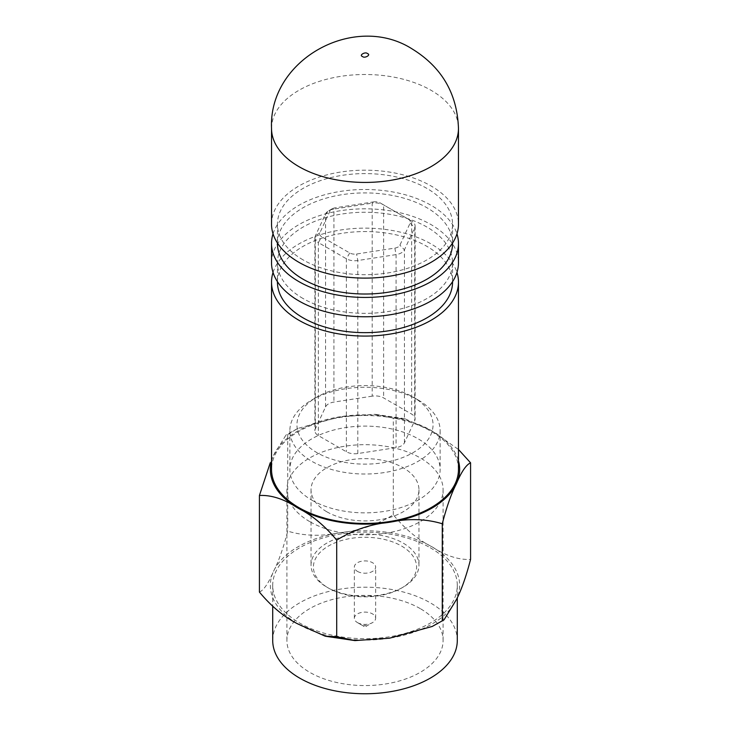 <?xml version="1.0" encoding="UTF-8"?>
<svg xmlns="http://www.w3.org/2000/svg" width="730" height="730" viewBox="0 0 730 730"><rect width="100%" height="100%" fill="white"/><g stroke="black" fill="none" stroke-linecap="round" stroke-linejoin="round"><path stroke-width="0.55" stroke-dasharray="3.65 2.74" d="M458.467 469.481A93.467 53.965 0 0 0 431.092 431.32A93.467 53.965 0 0 0 329.23 419.622A93.467 53.965 0 0 0 271.533 469.481M273.038 272.445A93.467 53.965 180 0 1 337.132 230.598A93.467 53.965 180 0 1 431.092 243.948A93.467 53.965 180 0 1 456.962 272.445M303.087 298.534A87.554 50.552 180 0 1 277.446 262.791A87.554 50.552 180 0 1 331.493 216.089A87.554 50.552 180 0 1 426.913 227.048A87.554 50.552 180 0 1 452.554 262.791A87.554 50.552 180 0 1 398.507 309.493A87.554 50.552 180 0 1 303.087 298.534M452.554 282.108A87.554 50.552 0 0 0 426.913 246.366A87.554 50.552 0 0 0 331.493 235.407A87.554 50.552 0 0 0 277.446 282.108M271.533 262.791A93.467 53.965 180 0 1 329.23 212.932A93.467 53.965 180 0 1 431.092 224.63A93.467 53.965 180 0 1 458.467 262.791M273.038 233.81A93.467 53.965 180 0 1 337.132 191.954A93.467 53.965 180 0 1 431.092 205.312A93.467 53.965 180 0 1 456.962 233.81M303.087 259.889A87.554 50.552 180 0 1 277.446 224.146A87.554 50.552 180 0 1 331.493 177.445A87.554 50.552 180 0 1 426.913 188.404A87.554 50.552 180 0 1 452.554 224.146A87.554 50.552 180 0 1 398.507 270.848A87.554 50.552 180 0 1 303.087 259.889M452.554 243.464A87.554 50.552 0 0 0 426.913 207.721A87.554 50.552 0 0 0 331.493 196.762A87.554 50.552 0 0 0 277.446 243.464M271.533 224.146A93.467 53.965 180 0 1 329.23 174.287A93.467 53.965 180 0 1 431.092 185.986A93.467 53.965 180 0 1 458.467 224.146M420.215 608.592A78.092 45.087 0 0 0 335.116 598.819A78.092 45.087 0 0 0 286.908 640.475A78.092 45.087 0 0 0 309.785 672.357A78.092 45.087 0 0 0 394.884 682.13A78.092 45.087 0 0 0 443.092 640.475A78.092 45.087 0 0 0 420.215 608.592M309.785 521.649A78.092 45.087 180 0 1 286.908 489.766A78.092 45.087 180 0 1 335.116 448.12A78.092 45.087 180 0 1 420.215 457.892A78.092 45.087 180 0 1 443.092 489.766A78.092 45.087 180 0 1 394.884 531.422A78.092 45.087 180 0 1 309.785 521.649M326.848 511.794A53.956 31.153 0 0 0 385.65 518.546A53.956 31.153 0 0 0 418.956 489.766A53.956 31.153 0 0 0 403.152 467.748A53.956 31.153 0 0 0 344.35 460.995A53.956 31.153 0 0 0 311.044 489.766A53.956 31.153 0 0 0 326.848 511.794M328.518 588.115L326.848 587.148A53.956 31.153 0 0 0 403.152 587.148A53.956 31.153 0 0 0 418.956 565.12A53.956 31.153 0 0 0 403.152 543.093A53.956 31.153 0 0 0 344.35 536.349A53.956 31.153 0 0 0 311.044 565.12A53.956 31.153 0 0 0 326.848 587.148L328.527 588.115A51.584 29.784 -0 0 0 401.482 588.115A51.584 29.784 -0 0 0 401.473 545.994A51.584 29.784 -0 0 0 328.527 545.994A51.584 29.784 -0 0 0 328.518 588.115A51.584 29.784 -0 0 0 328.527 588.115M430.253 547.737A92.29 53.281 180 0 1 457.29 585.414A92.29 53.281 180 0 1 400.314 634.635A92.29 53.281 180 0 1 299.747 623.082A92.29 53.281 180 0 1 272.71 585.414A92.29 53.281 180 0 1 329.686 536.185A92.29 53.281 180 0 1 430.253 547.737M272.71 640.475A92.29 53.281 180 0 1 329.686 591.245A92.29 53.281 180 0 1 430.253 602.798A92.29 53.281 180 0 1 457.29 640.475M357.472 622.599A10.649 6.15 0 0 0 372.528 622.599A10.649 6.15 0 0 0 375.649 618.255A10.649 6.15 0 0 0 372.528 613.912A10.649 6.15 0 0 0 360.921 612.58A10.649 6.15 0 0 0 354.351 618.255A10.649 6.15 0 0 0 357.472 622.599L364.16 626.468A1.186 0.684 -0 0 0 365.839 626.468A1.186 0.684 -0 0 0 365.839 625.5A1.186 0.684 -0 0 0 364.16 625.5A1.186 0.684 -0 0 0 364.16 626.468L357.472 622.599M357.472 571.398A10.649 6.15 0 0 0 369.079 572.731A10.649 6.15 0 0 0 375.649 567.055A10.649 6.15 0 0 0 372.528 562.711A10.649 6.15 0 0 0 360.921 561.379A10.649 6.15 0 0 0 354.351 567.055A10.649 6.15 0 0 0 357.472 571.398M418.126 399.976L418.126 399.976A75.135 43.38 180 0 1 440.135 430.645A75.135 43.38 180 0 1 393.753 470.722A75.135 43.38 180 0 1 311.874 461.323A75.135 43.38 180 0 1 289.865 430.645A75.135 43.38 180 0 1 311.874 399.976A75.135 43.38 180 0 1 418.126 399.976L413.107 397.074A68.036 39.274 180 0 1 413.107 452.627A68.036 39.274 180 0 1 316.893 452.627A68.036 39.274 180 0 1 316.893 397.074A68.036 39.274 180 0 1 413.107 397.074L418.126 399.976M311.874 500.159A75.135 43.38 0 0 0 393.753 509.558A75.135 43.38 0 0 0 440.135 469.481A75.135 43.38 0 0 0 418.126 438.812A75.135 43.38 0 0 0 336.247 429.404A75.135 43.38 0 0 0 289.865 469.481A75.135 43.38 0 0 0 311.874 500.159M389.501 638.193A94.654 54.65 180 0 1 298.068 624.05A94.654 54.65 180 0 1 273.567 571.271A94.654 54.65 180 0 1 340.499 532.626A94.654 54.65 180 0 1 431.932 546.77A94.654 54.65 180 0 1 456.433 599.558A94.654 54.65 180 0 1 389.501 638.193M259.424 592.085C263.822 590.114 268.54 583.179 273.567 571.271C278.623 561.434 283.331 548.057 287.72 531.13C304.109 536.094 321.702 536.587 340.499 532.626C359.343 530.756 376.935 524.815 393.287 514.796C405.287 529.223 418.171 539.881 431.932 546.77C445.72 555.776 458.604 559.992 470.576 559.417M271.533 460.867A94.654 54.65 180 0 1 273.567 455.337L285.987 435.034L287.72 434.523L287.72 531.13M393.287 514.796L393.287 418.19L404.712 418.673L431.932 430.846L458.467 449.488M287.72 434.523L297.73 428.455L340.499 416.693L375.083 414.302L393.287 418.19M273.567 455.337A94.654 54.65 180 0 1 340.499 416.693A94.654 54.65 180 0 1 431.932 430.846A94.654 54.65 180 0 1 458.467 460.867M372.19 396.162L333.92 402.075A11.835 6.835 0 0 0 325.553 406.911L315.305 429.003A11.835 6.835 0 0 0 314.895 430.773A11.835 6.835 0 0 0 318.362 435.6L346.376 451.779A11.835 6.835 0 0 0 357.81 453.549L396.08 447.627A11.835 6.835 0 0 0 404.447 442.791L414.695 420.699A11.835 6.835 0 0 0 415.105 418.929A11.835 6.835 0 0 0 411.638 414.102L383.624 397.923A11.835 6.835 0 0 0 372.19 396.162L372.19 203.141A11.835 6.835 180 0 1 383.624 204.911L411.638 221.081A11.835 6.835 180 0 1 415.105 225.917A11.835 6.835 180 0 1 414.695 227.678L404.447 249.779A11.835 6.835 180 0 1 396.08 254.606L357.81 260.528A11.835 6.835 180 0 1 346.376 258.758L318.362 242.588L321.711 236.785A7.099 4.097 180 0 1 319.877 232.824L330.124 210.733A7.099 4.097 180 0 1 331.968 208.899A7.099 4.097 180 0 1 335.143 207.831L333.92 209.063L372.19 203.141L373.413 201.918L335.143 207.831M315.305 429.003L315.305 235.982L325.553 213.89A11.835 6.835 180 0 1 328.619 210.824A11.835 6.835 180 0 1 333.92 209.063L333.92 402.075M373.413 201.918A7.099 4.097 180 0 1 380.275 202.976L383.624 204.911L383.624 397.923M380.275 202.976L408.289 219.155A7.099 4.097 180 0 1 410.123 223.106L399.876 245.207A7.099 4.097 180 0 1 394.857 248.1L356.587 254.022A7.099 4.097 180 0 1 349.725 252.963L321.711 236.785M319.877 232.824L315.305 235.982A11.835 6.835 -0 0 0 314.895 237.752A11.835 6.835 -0 0 0 318.362 242.588L318.362 435.6M408.289 219.155L411.638 221.081L408.289 219.155L411.638 221.081L411.638 414.102M271.533 128.462A93.467 53.965 180 0 1 329.23 78.612A93.467 53.965 180 0 1 431.092 90.31A93.467 53.965 180 0 1 458.467 128.462M325.553 406.911L325.553 213.89L330.124 210.733M410.123 223.106L414.695 227.678L414.695 420.699M349.725 252.963L346.376 258.758L346.376 451.779M357.81 453.549L357.81 260.528L356.587 254.022M394.857 248.1L396.08 254.606L396.08 447.627M404.447 442.791L404.447 249.779L399.876 245.207M277.446 262.791L277.446 281.68M277.446 224.146L277.446 243.044M452.554 262.791L452.554 281.68M452.554 224.146L452.554 243.044M286.908 489.766L286.908 640.475M418.956 489.766L418.956 565.12M457.29 585.414L457.29 597.688M375.649 618.255L375.649 567.055M365.839 626.468L372.528 622.599M440.135 430.645L440.135 469.481M443.092 489.766L443.092 640.475M311.044 489.766L311.044 565.12M272.71 585.414L272.71 606.447M401.482 588.115L403.152 587.148M354.351 618.255L354.351 567.055M297.74 428.455L285.987 435.034M404.712 418.673L375.083 414.302M289.865 430.645L289.865 469.481M316.893 397.074L311.874 399.976M331.968 208.899L328.619 210.824M415.105 225.917L415.105 418.929M314.895 237.752L314.895 430.773"/><path stroke-width="1.09" d="M271.533 282.108L271.533 469.481A93.467 53.965 0 0 0 298.908 507.642A93.467 53.965 0 0 0 400.77 519.34A93.467 53.965 0 0 0 458.467 469.481L458.467 282.108A93.467 53.965 180 0 1 400.77 331.968A93.467 53.965 180 0 1 298.908 320.269A93.467 53.965 180 0 1 271.533 282.108A93.467 53.965 180 0 1 273.038 272.445M277.446 281.68L277.446 282.108A87.554 50.552 0 0 0 303.087 317.851A87.554 50.552 0 0 0 398.507 328.81A87.554 50.552 0 0 0 452.554 282.108L452.554 281.68M456.962 233.81A93.467 53.965 180 0 1 458.467 243.464L458.467 262.791A93.467 53.965 180 0 1 400.77 312.65A93.467 53.965 180 0 1 298.908 300.952A93.467 53.965 180 0 1 271.533 262.791L271.533 243.464A93.467 53.965 180 0 1 273.038 233.81M458.467 243.464A93.467 53.965 180 0 1 400.77 293.323A93.467 53.965 180 0 1 298.908 281.625A93.467 53.965 180 0 1 271.533 243.464M277.446 243.044L277.446 243.464A87.554 50.552 0 0 0 303.087 279.216A87.554 50.552 0 0 0 398.507 290.166A87.554 50.552 0 0 0 452.554 243.464L452.554 243.044M298.908 262.307A93.467 53.965 180 0 1 271.533 224.146L271.533 128.462A93.467 53.965 180 0 0 298.908 166.623A93.467 53.965 180 0 0 400.77 178.321A93.467 53.965 180 0 0 458.467 128.462L458.467 224.146A93.467 53.965 180 0 1 400.77 274.005A93.467 53.965 180 0 1 298.908 262.307M456.962 272.445A93.467 53.965 180 0 1 458.467 282.108M457.29 597.688L457.29 640.475A92.29 53.281 180 0 1 400.314 689.704A92.29 53.281 180 0 1 299.747 678.152A92.29 53.281 180 0 1 272.71 640.475L272.71 606.447M458.467 449.488L470.576 462.811L470.576 559.417C466.178 576.381 461.46 589.758 456.433 599.558L444.013 619.861L432.269 626.44L389.501 638.193L354.917 640.593L336.712 636.697L325.288 636.222L298.068 624.05C284.28 617.142 271.396 606.484 259.424 592.085L259.424 495.478L270.273 462.72M336.712 636.697L336.712 540.1C324.713 525.673 311.829 515.015 298.068 508.126C284.28 499.11 271.396 494.894 259.424 495.478M442.28 620.372L442.28 523.766C425.891 518.802 408.298 518.309 389.501 522.269C370.657 524.131 353.065 530.08 336.712 540.1M470.576 462.811C466.178 464.782 461.46 471.717 456.433 483.625C451.377 493.453 446.669 506.83 442.28 523.766M458.467 460.867A94.654 54.65 180 0 1 456.433 483.625A94.654 54.65 180 0 1 389.501 522.269A94.654 54.65 180 0 1 298.068 508.126A94.654 54.65 180 0 1 271.533 460.867M362.491 56.493C358.622 55.288 365.42 51.365 367.509 53.6C371.378 54.805 364.58 58.728 362.491 56.493M458.467 128.462C457.272 93.832 441.942 67.388 412.468 49.138C354.99 12.091 268.394 59.166 271.533 128.462M354.917 640.593L325.288 636.222M432.26 626.44L444.013 619.852"/></g></svg>
